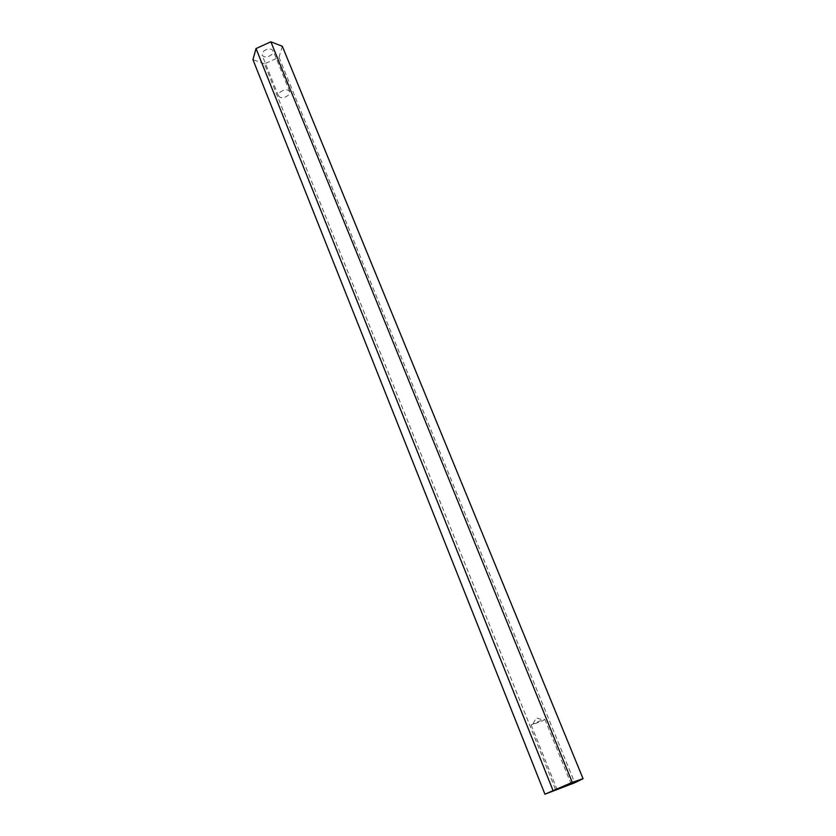 <?xml version="1.0" encoding="UTF-8"?>
<svg xmlns="http://www.w3.org/2000/svg" width="836" height="836" viewBox="0 0 836 836"><rect width="100%" height="100%" fill="white"/><g stroke="black" fill="none" stroke-linecap="round" stroke-linejoin="round"><path stroke-width="0.63" stroke-dasharray="4.18 3.13" d="M263.392 51.351C267.583 48.321 270.822 48.101 273.121 50.714L271.825 54.549C267.645 57.569 264.406 57.768 262.117 55.155L263.392 51.351M279.893 92.315C284.167 89.306 287.438 89.034 289.705 91.521L288.336 95.273C284.062 98.272 280.791 98.533 278.534 96.035L279.893 92.315M542.031 721.113L544.884 719.368L542.459 719.827L531.111 724.937L542.031 721.113M282.328 46.273L278.994 57.276L264.448 63.87L555.919 790.428M278.994 57.276L574.74 782.768M264.448 63.87L252.942 59.628M289.705 91.521L273.121 50.714M544.884 719.368L570.998 783.614M533.169 723.579L536.263 717.863L542.459 719.827M531.111 724.937L556.954 789.288M278.534 96.035L262.117 55.155"/><path stroke-width="1.25" d="M567.957 785.088L556.954 789.288L567.957 785.088M574.74 782.768L544.926 794.2L572.252 782.371L583.058 778.682L574.74 782.768M552.93 790.229L256.025 48.551L252.942 59.628L544.926 794.2M256.025 48.551L270.864 41.8L572.252 782.371M270.864 41.8L282.328 46.273L583.058 778.682"/></g></svg>
